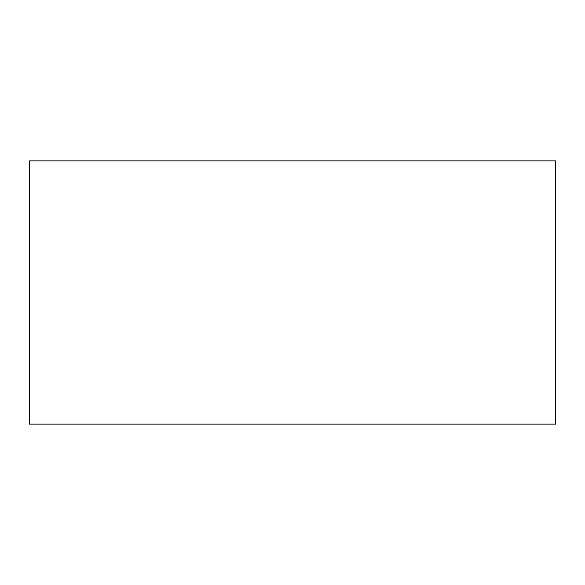 <?xml version="1.0" encoding="UTF-8"?>
<svg xmlns="http://www.w3.org/2000/svg" width="585" height="585" viewBox="0 0 585 585"><rect width="100%" height="100%" fill="white"/><g stroke="black" fill="none" stroke-linecap="round" stroke-linejoin="round"><path stroke-width="0.88" d="M29.25 160.875L29.25 424.125L555.75 424.125L555.75 160.875L29.25 160.875"/></g></svg>
